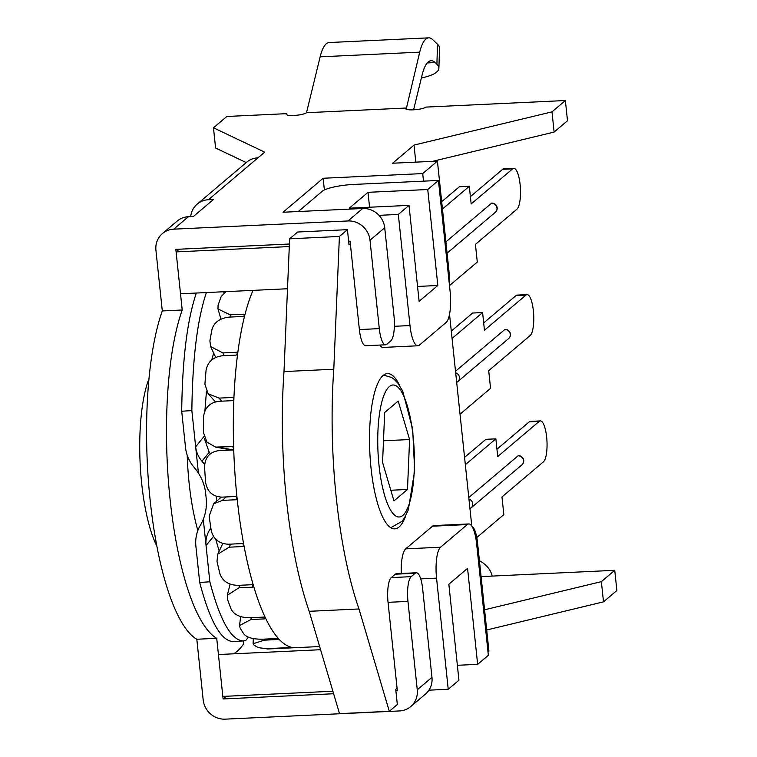 <?xml version="1.0" encoding="UTF-8"?>
<svg xmlns="http://www.w3.org/2000/svg" width="757" height="757" viewBox="0 0 757 757"><rect width="100%" height="100%" fill="white"/><g stroke="black" fill="none" stroke-linecap="round" stroke-linejoin="round"><path stroke-width="1.14" d="M179.286 249.204L176.107 251.892L180.516 293.782L287.509 288.748M332.881 691.236L222.832 696.421L218.432 654.531L320.58 649.714M233.62 653.811A196.924 53.946 87.3 0 0 243.546 644.056L243.215 640.933M389.306 711.296L358.979 608.969A212.471 58.204 -92.7 0 1 333.79 369.236L339.401 236.458L347.425 229.664L297.643 232.011L289.619 238.805L283.998 371.573A212.471 58.204 87.3 0 0 309.197 611.306L339.524 713.643L389.306 711.296L397.33 704.502L395.741 689.343L397.075 688.217M449.526 314.278L471.791 526.096M420.722 578.878L436.552 578.14L448.229 689.267L458.931 680.202L448.844 584.224L467.561 568.365L477.648 664.343L488.35 655.288L476.673 544.151A25.908 7.097 -92.7 0 0 468.763 523.939A25.908 7.097 -92.7 0 0 467.324 524.563L440.583 547.216L405.733 548.853L432.484 526.2A25.908 7.097 -92.7 0 1 433.912 525.576L468.763 523.939M477.648 664.343L457.36 665.299M448.229 689.267L428.926 690.176M427.743 189.515L437.83 285.493L419.113 301.343L409.017 205.374L349.28 208.184L368.006 192.325L427.743 189.515L438.445 180.45L450.122 291.577A25.908 7.097 -92.7 0 1 446.091 322.501L419.34 345.154A25.908 7.097 -92.7 0 1 417.911 345.779A25.908 7.097 -92.7 0 1 410.001 325.567L394.369 326.295M417.911 345.779L383.061 347.425A25.908 7.097 -92.7 0 1 379.9 345.069M409.017 205.374L398.324 214.43L410.001 325.567M438.445 180.45L353.812 184.434A25.908 5.138 174 0 0 322.236 191.275L298.315 211.525M379.02 215.338L398.324 214.43M436.552 578.14A25.908 7.097 -92.7 0 1 440.583 547.216M401.257 573.475A25.908 7.097 -92.7 0 1 405.733 548.853M437.83 285.493L417.542 286.449M368.006 192.325L369.567 207.229M176.107 251.892L289.288 246.564M339.401 236.458L289.619 238.805M333.79 369.236L283.998 371.573M358.979 608.969L309.197 611.306M405.828 515.612A77.734 21.3 -92.7 0 1 394.757 528.869A77.734 21.3 -92.7 0 1 371.044 468.214A77.734 21.3 -92.7 0 1 387.442 373.58A77.734 21.3 -92.7 0 1 399.705 385.748M350.359 243.688L349.015 244.823L347.425 229.664M244.871 314.988L243.849 314.174L230.156 314.817L217.997 308.941L218.063 305.573A191.739 52.526 -92.7 0 1 221.195 296.536L225.974 291.644M237.641 352.809L236.619 352.279L222.927 352.923L210.645 346.583L209.897 340.924A191.739 52.526 -92.7 0 1 212.13 328.869C214.505 321.98 220.315 318.054 229.579 317.088L243.271 316.445L244.738 315.499M233.61 397.822L233.894 398.636L232.702 397.463L219.01 398.106L208.128 393.725L204.92 384.215A191.739 52.526 -92.7 0 1 206.112 369.974C207.863 361.638 213.351 356.897 222.558 355.743L236.25 355.099L237.632 353.945M233.658 447.879L232.38 446.649L215.499 447.084L206.916 442.069L203.463 432.512A191.739 52.526 -92.7 0 1 203.529 417.041C204.617 407.824 209.736 402.573 218.877 401.295L232.569 400.652L233.866 399.355M237.036 497.69L235.654 496.488L221.971 497.131C212.764 496.677 207.323 491.804 205.639 482.512A191.739 52.526 -92.7 0 1 204.57 466.88C204.977 457.398 209.717 451.986 218.792 450.633L232.484 449.989L233.686 448.636M243.782 544.671L242.325 543.573L228.633 544.226C219.369 543.886 213.597 539.41 211.288 530.818A191.739 52.526 -92.7 0 1 209.169 516.075L213.616 503.888L222.312 500.386L226.229 496.933M237.102 498.778L236.004 499.743L236.723 499.45M222.312 500.386L236.004 499.743L237.111 498.428M253.444 585.615L251.92 584.716L238.228 585.36C228.926 585.189 222.861 581.442 220.041 574.128A191.739 52.526 -92.7 0 1 216.994 561.287L217.77 554.181L229.182 547.188L230.62 544.132M243.773 544.633L242.874 546.535L243.905 545.333L243.83 545.948M242.874 546.535L229.182 547.188M263.786 617.097L250.094 617.74C240.764 617.778 234.5 615.025 231.282 609.489A191.739 52.526 -92.7 0 1 227.535 599.421L227.318 595.239L238.957 587.82L239.581 585.293M253.15 585.161L252.649 587.177L253.604 586.173M252.649 587.177L238.957 587.82M277.119 638.511L263.427 639.163C254.097 639.428 247.7 637.877 244.256 634.498A191.739 52.526 -92.7 0 1 240.054 627.894L239.534 625.537L250.946 619.529L251.182 617.693M264.836 617.296L264.638 618.885L265.556 618.138M264.638 618.885L250.946 619.529M291.019 647.509L277.327 648.153C267.997 648.664 261.581 648.437 258.08 647.453A191.739 52.526 -92.7 0 1 253.718 644.765L253.103 643.743L264.354 640.157L264.392 639.116M278.074 638.586L278.037 639.514L264.354 640.157M291.937 647.642L266.984 648.995M319.643 646.544L295.571 647.68A191.739 52.526 -92.7 0 1 278.822 638.965A191.739 52.526 -92.7 0 1 235.219 477.336A191.739 52.526 -92.7 0 1 252.999 290.366M197.851 530.534A107.532 29.457 -92.7 0 1 187.206 455.212M382.569 462.432L384.679 412.508L398.191 401.068L409.594 439.543L407.484 489.467L393.971 500.916L382.569 462.432M383.487 440.773L409.594 439.543M390.811 490.252L407.484 489.467M198.429 473.087L191.852 410.578L181.699 411.24L185.512 447.463A36.279 34.869 -141 0 0 194.341 467.637A46.641 44.833 39 0 1 198.429 473.087A46.641 44.843 39 0 1 205.686 493.583L206.169 498.134A46.641 44.843 39 0 1 203.283 519.293A46.641 44.833 39 0 1 200.387 525.197A36.279 34.869 -141 0 0 195.893 546.242L199.697 582.464L209.85 581.802L203.283 519.293M219.199 551.115L215.707 539.23M204.91 410.9L206.453 391.36M211.742 359.944L213.682 353.065M204.012 436.486L195.666 446.8A25.908 24.915 -141 0 0 201.968 461.212L209.225 452.26L204.371 438.634M209.85 581.802C220.155 620.958 231.387 640.659 243.546 640.905L233.421 641.567C221.243 641.321 210.001 621.62 199.697 582.464M181.699 411.24C182.342 359.31 187.216 319.908 196.337 293.035M210.815 527.705A57.002 54.807 39 0 1 209.254 530.543A25.908 24.915 -141 0 0 206.046 545.579L213.446 536.439M216.19 496.261L216.322 497.463A57.002 54.807 39 0 1 216.587 501.266M201.968 461.212A57.002 54.807 39 0 1 204.617 464.495M210.418 453.784L208.298 450.85M223.94 293.035L223.807 291.748M206.396 292.562C197.331 319.454 192.486 358.79 191.852 410.578M243.546 640.905L245.76 640.498L248.391 637.243M491.936 575.112L492.201 576.086A51.826 31.974 -15.6 0 0 491.936 575.112A51.826 31.974 -15.6 0 0 479.427 560.71M484.584 609.782L601.37 581.641L603.499 601.853L486.704 629.985M603.499 601.853L616.87 590.526L614.75 570.314L481.092 576.607M472.075 526.531A20.732 5.678 87.3 0 1 477.506 542.495L488.927 651.105L487.991 651.891M410.739 706.555L425.453 694.093A20.732 19.512 -130.3 0 0 431.963 677.345L417.258 689.807A20.732 19.512 49.7 0 1 410.739 706.555A20.732 19.512 49.7 0 1 399.469 710.946L225.217 719.15A20.732 19.512 49.7 0 1 203.179 699.884L196.811 639.249A181.377 49.688 -92.7 0 1 150.132 500.017A181.377 49.688 -92.7 0 1 162.301 310.938L155.933 250.302A20.732 19.512 49.7 0 1 162.443 233.544A20.732 19.512 49.7 0 1 173.722 229.163L347.965 220.959A20.732 19.512 49.7 0 1 370.003 240.224L379.295 328.623L359.376 329.56A20.732 5.678 87.3 0 0 365.707 345.741L385.616 344.795A20.732 5.678 -92.7 0 1 379.295 328.623M601.37 581.641L614.75 570.314M413.596 109.822L422.103 75.019A51.826 14.194 -92.7 0 1 431.102 60.711A51.826 14.194 -92.7 0 1 435.133 62.557L436.893 64.25A51.826 13.825 1.8 0 1 438.899 68.244L439.543 48.278A51.826 13.825 -178.2 0 0 437.527 44.275L432.749 39.695A51.826 14.194 87.3 0 0 428.717 37.85A51.826 14.194 87.3 0 0 419.719 52.148L406.187 109.178M438.899 68.244A51.826 13.825 1.8 0 1 421.384 77.971M428.717 37.85L329.153 42.534A51.826 14.194 87.3 0 0 320.145 56.841L306.49 112.717L406.064 108.033A10.361 2.053 174 0 0 405.714 108.648A10.361 2.053 174 0 0 414.779 109.737A10.361 2.053 174 0 0 425.973 107.097L565.375 100.53L567.495 120.742L554.124 132.068L432.597 161.345M306.49 112.717A10.361 2.053 174 0 1 295.296 115.367A10.361 2.053 174 0 1 286.231 114.279A10.361 2.053 174 0 1 286.581 113.664L286.704 114.799M226.267 696.26L223.097 698.948L216.72 638.312A181.377 49.688 -92.7 0 1 170.051 499.071A181.377 49.688 -92.7 0 1 182.219 310.001L175.842 249.365L289.392 244.019M348.636 241.228L350.084 241.161L359.376 329.56M246.243 162.575L215.594 148.003L213.465 127.801L264.666 152.138L257.976 157.797A20.732 19.512 -130.3 0 0 246.706 162.187L197.217 204.097A20.732 19.512 49.7 0 1 208.497 199.706L213.474 199.479L193.413 216.464L188.436 216.701A20.732 19.512 -130.3 0 0 177.157 221.091L162.443 233.544M213.465 127.801L226.845 116.474L286.581 113.664M415.811 162.13L414.013 145.098L551.995 111.856L554.124 132.068M324.375 189.969L323.144 178.264L283.023 212.244L362.679 208.497L347.965 220.959M323.144 178.264L422.709 173.58L423.513 181.15M414.013 145.098L392.618 163.228L437.423 161.118L422.709 173.58M551.995 111.856L565.375 100.53M417.258 689.807L407.966 601.399L388.048 602.335A20.732 5.678 -92.7 0 1 391.274 577.6L395.286 574.203A20.732 5.678 -92.7 0 1 396.441 573.702L416.35 572.765A20.732 5.678 87.3 0 0 415.205 573.267L411.193 576.664A20.732 5.678 87.3 0 0 407.966 601.399M395.892 690.81L397.34 690.744L388.048 602.335M223.097 698.948L333.629 693.743M216.72 638.312L196.811 639.249M431.963 677.345L422.671 588.946A20.732 5.678 87.3 0 0 416.35 572.765M370.003 240.224L384.717 227.762A20.732 19.512 -130.3 0 0 362.679 208.497M384.717 227.762L394.009 316.161A20.732 5.678 -92.7 0 1 390.782 340.896L386.77 344.303A20.732 5.678 -92.7 0 1 385.616 344.795M190.698 216.597A20.732 19.512 49.7 0 1 197.217 204.097M182.219 310.001L162.301 310.938M437.423 161.118L448.835 269.719A20.732 5.678 -92.7 0 1 449.109 281.888M156.86 546.138A98.457 26.978 -92.7 0 1 148.978 378.746M445.911 241.862L491.492 203.255A5.185 1.419 -92.7 0 1 491.785 203.131A5.185 5.185 0 0 1 495.371 212.263A5.185 4.873 -130.3 0 0 491.492 203.255M442.457 209.027L469.321 186.279L471.176 203.955L512.64 168.839A20.732 5.678 -92.7 0 1 513.785 168.347A20.732 5.678 -92.7 0 1 520.305 186.638A20.732 5.678 -92.7 0 1 516.889 209.254L475.424 244.369L477.288 262.045L449.497 285.588M513.785 168.347L503.831 168.811A20.732 5.678 87.3 0 0 502.676 169.313L512.64 168.839M470.409 196.64L502.676 169.313M469.321 186.279L459.367 186.742L441.691 201.712M455.515 371.252L504.768 329.541A5.185 1.419 -92.7 0 1 505.051 329.418A5.185 5.185 0 0 1 508.647 338.549A5.185 4.873 -130.3 0 0 504.768 329.541M452.071 338.417L482.597 312.565L484.452 330.241L525.907 295.126A20.732 5.678 -92.7 0 1 527.061 294.624A20.732 5.678 -92.7 0 1 533.571 312.925A20.732 5.678 -92.7 0 1 530.155 335.54L488.7 370.656L490.555 388.332L460.029 414.193M527.061 294.624L517.107 295.098A20.732 5.678 87.3 0 0 515.952 295.599L525.907 295.126M483.685 322.927L515.952 295.599M482.597 312.565L472.633 313.029L451.295 331.102M468.791 497.538L518.043 455.828A5.185 1.419 -92.7 0 1 518.327 455.705A5.185 5.185 0 0 1 521.923 464.836A5.185 4.873 -130.3 0 0 518.043 455.828M465.337 464.703L495.863 438.852L497.728 456.528L539.183 421.412A20.732 5.678 -92.7 0 1 540.337 420.911A20.732 5.678 -92.7 0 1 546.847 439.211A20.732 5.678 -92.7 0 1 543.431 461.827L501.976 496.942L503.831 514.618L476.796 537.517M540.337 420.911L530.373 421.384A20.732 5.678 87.3 0 0 529.228 421.886L539.183 421.412M496.952 449.213L529.228 421.886M495.863 438.852L485.909 439.315L464.571 457.389M432.484 526.2L467.324 524.563M230.8 317.032L230.156 314.817M224.214 355.667L222.927 352.923M221.754 401.163L219.01 398.106M232.957 449.866L218.688 447.292M243.849 314.174L244.388 316.019M236.619 352.279L237.547 354.257M232.702 397.463L233.885 398.778M232.38 446.649L232.901 446.744M398.74 387.991A66.077 18.102 -92.7 0 1 414.23 470.684A66.077 18.102 -92.7 0 1 393.413 513.994A66.077 18.102 -92.7 0 1 377.932 431.291A66.077 18.102 -92.7 0 1 398.74 387.991M210.929 528.481L209.254 530.543M217.07 496.545L216.322 497.463M437.527 44.275L436.893 64.25M320.145 56.841L419.719 52.148M427.27 62.935L435.133 62.557M208.497 199.706L257.976 157.797M173.722 229.163L188.436 216.701M415.205 573.267L395.286 574.203M391.274 577.6L411.193 576.664M455.686 372.813A5.185 4.873 49.7 0 1 457.824 381.594L508.647 338.549M468.952 499.1A5.185 4.873 49.7 0 1 471.1 507.881L521.923 464.836M220.987 319.208L218.044 309.121M215.736 357.446L210.701 346.706M215.414 401.863L208.184 393.801M231.756 450.018L215.49 447.084M213.711 503.802L221.252 497.141M217.808 554.077L222.795 543.46M227.355 595.068L230.1 584.082M239.553 625.348L240.669 616.558M253.112 643.554L253.311 638.548M295.183 647.689L267.23 649.004M390.773 527.724L402.052 521.308L404.276 518.29L408.316 509.887L414.666 470.703L412.669 429.134L402.724 391.199L397.851 383.127L393.924 379.096L391.624 377.478L383.591 375.094M495.371 212.263L447.094 253.15M456.679 382.323A5.185 5.185 0 0 0 457.824 381.594M469.955 508.609A5.185 5.185 0 0 0 471.1 507.881"/></g></svg>
